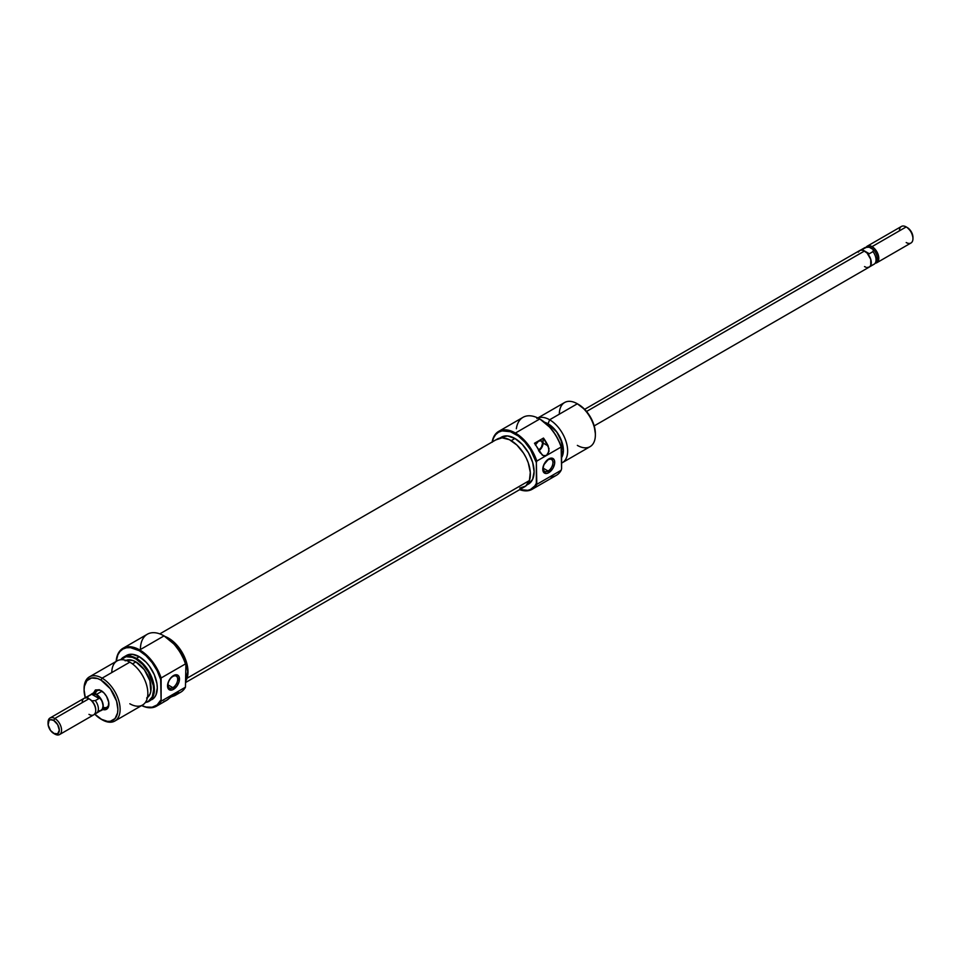 <?xml version="1.0" encoding="UTF-8"?>
<svg xmlns="http://www.w3.org/2000/svg" width="961" height="961" viewBox="0 0 961 961"><rect width="100%" height="100%" fill="white"/><g stroke="black" fill="none" stroke-linecap="round" stroke-linejoin="round"><path stroke-width="1.44" d="M532.13 489.305L556.455 475.263A33.443 19.304 -120 0 0 561.128 470.289L536.815 484.332L536.358 483.311A32.806 18.944 60 0 1 519.769 489.581L527.805 490.326L530.496 489.473L534.821 485.918L536.358 483.311L536.358 462.601L536.815 484.332A33.443 19.304 60 0 1 532.13 489.305A33.443 19.304 60 0 1 519.649 489.654A33.443 19.304 -120 0 0 536.803 484.332M492.26 441.952A32.806 18.944 60 0 1 514.964 433.819L515.408 433.039A33.443 19.304 -120 0 0 492.14 442.012A33.443 19.304 60 0 1 498.687 431.381A33.443 19.304 60 0 1 515.408 433.039L539.734 418.996A33.443 19.304 60 0 1 561.128 447.021L561.584 448.042A32.806 18.944 -120 0 0 540.19 419.248L550.076 427.513L555.722 435.117L560.047 443.646L561.584 448.042L561.584 468.74L561.128 447.021L536.815 461.064L561.128 447.021M516.345 428.75A33.443 19.304 60 0 1 539.734 418.996A33.443 19.304 -120 0 0 523.012 417.338L498.687 431.381M535.337 445.015L538.616 441.099A5.574 3.219 -60 0 1 541.403 440.823A5.574 3.219 -60 0 1 542.256 445.255A5.574 3.219 -60 0 1 538.665 450.168M548.094 471.022A6.847 3.952 120 0 0 552.935 462.637A6.847 3.952 120 0 0 548.094 459.839L548.743 458.914A8.445 4.877 -60 0 1 554.713 462.361A8.445 4.877 -60 0 1 548.743 472.692L548.094 471.022L543.253 468.223L548.094 471.022A6.847 3.952 -60 0 1 544.671 471.358A6.847 3.952 -60 0 1 543.626 465.869A6.847 3.952 -60 0 1 548.094 459.839A6.847 3.952 -60 0 1 551.518 459.502A6.847 3.952 -60 0 1 552.575 464.992A6.847 3.952 -60 0 1 548.094 471.022L548.743 472.692L552.971 468.247L554.605 463.767L554.257 459.983L552.058 458.157L548.743 458.914L543.782 464.848L542.773 469.256L543.782 472.5L546.461 473.497L548.743 472.692A8.445 4.877 -60 0 1 542.773 469.256A8.445 4.877 -60 0 1 548.743 458.914L548.094 459.839A6.847 3.952 120 0 0 543.253 468.223A6.847 3.952 120 0 0 548.094 471.022M595.364 434.985L595.364 433.687A23.893 13.79 -120 0 0 578.474 404.425L577.345 403.776A25.479 14.715 60 0 1 577.357 403.776A25.479 14.715 60 0 1 595.364 434.985A25.479 14.715 60 0 1 577.357 445.387M559.338 414.179A25.479 14.715 60 0 1 577.345 403.776L549.632 419.777A25.479 14.715 60 0 1 566.281 442.24A25.479 14.715 60 0 1 562.377 462.661A25.479 14.715 60 0 1 561.584 463.058A25.479 14.715 -120 0 0 566.473 442.937A25.479 14.715 -120 0 0 549.632 419.777L577.345 403.776L584.937 409.65L590.426 417.038L594.078 425.483L595.364 433.687M549.632 419.777L548.07 423.801A21.659 12.505 60 0 1 561.584 457.616L563.386 450.337L562.221 442.889L556.575 431.693L548.07 423.801L549.632 419.777A25.479 14.715 -120 0 0 537.908 418.023A25.479 14.715 60 0 1 549.632 419.777M562.377 462.661L590.09 446.649A25.479 14.715 -120 0 0 593.994 426.228A25.479 14.715 -120 0 0 577.357 403.776L578.474 404.425M548.07 423.933L547.121 424.486L548.07 423.933A21.502 12.409 -120 0 0 544.815 422.456L548.07 423.933A21.502 12.409 -120 0 1 561.584 457.328L563.278 450.265L560.707 439.033L556.515 431.765L548.07 423.933M501.426 437.159L507.636 435.946L514.964 438.492L522.291 444.414L528.502 452.787L532.646 462.361L534.1 471.659L532.646 479.275L528.502 484.056A27.076 15.628 -120 0 0 532.646 462.361A27.076 15.628 -120 0 0 514.964 438.492L511.204 440.667L514.964 438.492A27.076 15.628 -120 0 0 501.426 437.159L499.792 438.096M561.14 447.021A33.443 19.304 -120 0 0 539.734 418.996L515.408 433.039A33.443 19.304 60 0 1 536.803 461.064M539.818 452.367L539.169 451.165A33.443 19.304 -120 0 0 534.472 443.261L543.482 438.06A33.443 19.304 60 0 1 548.178 445.964L549.043 451.262L546.485 455.382L543.361 455.658L539.818 452.367M492.212 442.24L493.534 437.976L495.672 434.588L498.555 432.186L502.074 430.888L510.435 431.717L518.351 436.066L524.85 442.084L530.496 449.676L536.358 462.601L536.815 461.064A33.443 19.304 -120 0 0 515.408 433.039L514.964 433.819A32.806 18.944 60 0 1 536.358 462.601L536.815 461.064M544.539 422.239L548.07 423.801A21.659 12.505 60 0 0 544.539 422.239M577.345 403.776A25.479 14.715 -120 0 0 564.612 402.515L536.887 418.515M561.128 470.289L561.584 468.74L561.128 470.289L536.815 484.332M534.472 443.261L542.352 455.154L544.419 455.886L546.485 455.382L548.142 453.712L549.019 448.547L543.482 438.06L534.472 443.261M543.109 438.276L543.109 443.045L548.178 445.964L543.109 443.045L543.109 438.276M538.917 450.661A6.367 3.676 120 0 0 543.109 443.045L541.8 447.49L538.616 450.853M535.469 444.715A5.574 3.219 -60 0 1 538.616 441.099L541.403 440.823L542.557 443.369L541.403 447.261L538.616 450.204M561.14 470.289A33.443 19.304 60 0 1 549.812 476.824M185.893 682.346L524.658 486.771A27.509 15.881 -120 0 0 529.403 480.56L187.047 678.226A27.509 15.881 60 0 1 185.893 680.784M496.116 439.826L502.074 437.832L509.378 439.67L516.91 445.051L523.541 453.16L526.184 457.856L528.238 462.758L530.292 472.38L529.403 480.56L525.691 486.062L519.733 488.056M159.802 633.888L497.149 439.129A27.509 15.881 -120 0 1 521.066 449.664A27.509 15.881 -120 0 1 529.403 480.56L187.047 678.226A27.509 15.881 60 0 0 165.088 636.506L174.554 642.717L181.185 650.813L183.827 655.51L185.881 660.411L187.936 670.033L187.863 674.394L185.521 681.373M97.325 690.683A9.55 5.514 60 0 1 101.566 690.875A9.55 5.514 -120 0 0 95.427 693.902M102.515 709.434L105.362 709.711L108.269 707.308L108.713 702.299L106.551 696.401L103.992 692.941L99.439 689.794L95.403 689.962L93.253 693.374M161.112 701.23A33.443 19.304 -120 0 1 141.627 705.566A33.443 19.304 60 0 0 156.439 706.215A33.443 19.304 60 0 0 161.124 701.23L185.449 687.187L185.893 664.94L185.449 687.187L161.124 701.23L160.667 679.511A32.806 18.944 60 0 0 139.273 650.717L139.717 649.936L139.273 650.717L130.396 647.63L126.384 647.798L122.864 649.095L119.981 651.486L117.843 654.885L116.197 661.408A32.806 18.944 60 0 1 139.273 650.717L145.988 655.738L152.114 662.622L157.16 670.778L160.667 679.511L161.124 677.973L185.449 663.931L185.893 664.94A32.806 18.944 -120 0 0 164.499 636.158L164.043 635.894A33.443 19.304 60 0 1 185.437 663.931M161.124 701.23L161.124 677.973L185.449 663.931L185.893 664.94L184.356 660.555L180.031 652.014L174.385 644.423L164.043 635.894L139.717 649.936A33.443 19.304 -120 0 0 116.149 661.432A33.443 19.304 60 0 1 122.996 648.279A33.443 19.304 60 0 1 139.717 649.936A33.443 19.304 60 0 1 161.112 677.973M140.402 649.552A33.443 19.304 60 0 1 164.043 635.894A33.443 19.304 -120 0 0 147.321 634.236L122.996 648.279M160.667 700.209A32.806 18.944 60 0 1 141.675 705.542L145.988 707.02L152.114 707.224L157.16 704.893L160.667 700.209M172.86 676.484A6.847 3.952 120 0 0 168.007 684.869A6.847 3.952 120 0 0 172.86 687.668L173.509 689.337A8.445 4.877 -60 0 1 167.538 685.89A8.445 4.877 -60 0 1 173.509 675.559L172.86 676.484A6.847 3.952 -60 0 1 176.283 676.148A6.847 3.952 -60 0 1 177.329 681.625A6.847 3.952 -60 0 1 172.86 687.668A6.847 3.952 -60 0 1 169.436 688.004A6.847 3.952 -60 0 1 168.379 682.514A6.847 3.952 -60 0 1 172.86 676.484L171.226 677.397L168.547 681.481L167.646 684.484L167.995 688.268L169.28 689.758L172.343 689.878L176.824 686.262L179.022 681.902L179.022 676.628L176.824 674.802L173.509 675.559A8.445 4.877 -60 0 1 179.479 679.007A8.445 4.877 -60 0 1 173.509 689.337L172.86 687.668L168.007 684.869L172.86 687.668A6.847 3.952 120 0 0 177.701 679.283A6.847 3.952 120 0 0 172.86 676.484M136.342 658.393L135.897 658.958A25.118 14.499 60 0 1 152.931 683.499A25.118 14.499 60 0 1 145.519 702.251L148.45 701.206L152.294 696.773L153.652 689.71L153.304 685.517L148.45 672.207L142.684 664.435L135.897 658.958L136.342 658.393A25.479 14.715 60 0 1 152.991 680.844A25.479 14.715 60 0 1 149.087 701.266A25.479 14.715 60 0 1 145.399 702.419A25.479 14.715 -120 0 0 153.736 683.824A25.479 14.715 -120 0 0 136.342 658.393L139.273 656.699L136.342 658.393A25.479 14.715 -120 0 0 120.762 659.739A25.479 14.715 60 0 1 123.597 657.132A25.479 14.715 60 0 1 136.342 658.393M114.852 721.026L142.564 705.026A25.479 14.715 -120 0 0 146.468 684.604A25.479 14.715 -120 0 0 129.831 662.153L102.106 678.154L100.977 680.112A23.893 13.79 60 0 1 117.879 709.362A23.893 13.79 60 0 1 100.977 719.116L102.106 719.765A25.479 14.715 -120 0 0 120.125 709.362A25.479 14.715 -120 0 0 102.106 678.154A25.479 14.715 60 0 1 118.756 700.617A25.479 14.715 60 0 1 114.852 721.026A25.479 14.715 60 0 1 102.106 719.765L94.514 713.903M84.1 689.229A25.479 14.715 60 0 1 89.361 676.892A25.479 14.715 60 0 1 102.106 678.154L129.831 662.153A25.479 14.715 60 0 1 147.85 693.361A25.479 14.715 60 0 1 129.831 703.764M147.429 697.554A21.502 12.409 -120 0 0 149.7 680.1A21.502 12.409 -120 0 0 135.897 661.901L132.45 663.895L135.897 661.901L132.93 660.531L127.441 659.979L125.146 660.844M152.006 699.572A25.479 14.715 -120 0 0 155.922 679.151A25.479 14.715 -120 0 0 139.273 656.699L132.378 654.309L126.528 655.438A25.479 14.715 -120 0 1 139.273 656.699L146.168 662.261L149.279 665.985L154.253 674.598L156.943 683.655L157.292 687.908L155.922 695.079L154.253 697.722L149.087 701.266M168.547 638.5L166.625 637.491A27.076 15.628 -120 0 1 168.547 638.5A27.076 15.628 -120 0 1 185.893 679.98L187.695 671.655L186.242 662.357L184.464 657.516L179.19 648.363L172.283 641.071L168.547 638.5M185.449 663.931A33.443 19.304 -120 0 0 164.043 635.894L164.499 636.158M161.124 677.973A33.443 19.304 -120 0 0 139.717 649.936L164.043 635.894M177.941 693.325L177.437 693.818A33.443 19.304 60 0 1 175.587 695.163A33.443 19.304 60 0 1 172.752 696.317L177.437 693.818L175.731 692.833L177.437 693.818L177.953 693.301A33.443 19.304 60 0 0 185.449 687.187M175.587 695.163L180.764 692.172A33.443 19.304 -120 0 0 185.437 687.187M156.439 706.215L166.577 700.365A33.443 19.304 -120 0 0 168.427 699.019L174.698 693.494L178.302 692.172M120.966 659.726L126.023 656.711L132.426 657.348L135.897 658.958A25.118 14.499 60 0 0 120.966 659.726M146.637 698.082L149.94 694.286L150.805 691.488L149.94 680.844L144.342 669.733L135.897 661.901A21.502 12.409 -120 0 0 125.999 660.423M111.812 672.556A25.479 14.715 60 0 1 129.831 662.153A25.479 14.715 -120 0 0 117.086 660.892L89.361 676.892M85.373 698.07L84.087 689.866L84.412 686.238L86.934 680.664L91.595 677.973L97.686 678.574L100.977 680.112L110.371 688.809L116.581 701.158L117.867 709.362L117.542 712.99L115.032 718.564L110.371 721.255L107.44 721.363L100.977 719.116A23.893 13.79 60 0 1 94.646 714.047M103.151 707.272A9.55 5.514 -120 0 0 108.845 703.476A9.55 5.514 60 0 1 106.887 707.236M102.106 678.154A25.479 14.715 -120 0 0 84.087 688.557L84.087 689.866A23.893 13.79 60 0 1 100.977 680.112L102.106 678.154M85.313 697.878A23.893 13.79 60 0 1 84.087 689.866M172.379 695.344L172.752 696.317L170.217 697.35L172.379 695.344M177.389 692.112L166.241 700.545L163.742 701.518M100.977 690.515L100.977 690.515A11.148 6.439 60 0 1 108.869 704.161A11.148 6.439 60 0 1 102.395 709.386M899.436 230.832A9.55 5.514 60 0 1 906.199 226.928L872.035 246.641A9.55 5.514 -120 0 0 866.065 247.361A9.55 5.514 60 0 1 867.254 246.172A9.55 5.514 60 0 1 872.035 246.641A9.55 5.514 60 0 1 878.798 258.353A9.55 5.514 60 0 1 876.816 262.725A9.55 5.514 60 0 1 875.195 263.17A9.55 5.514 -120 0 0 878.798 258.353L877.285 258.353A8.493 4.901 -120 0 0 873.357 249.584L872.984 251.614L869.309 253.74L864.54 250.989L586.558 411.464L864.528 250.977A9.55 5.514 -120 0 0 859.747 250.509L858.281 252.19M863.699 248.539A9.49 5.478 60 0 1 865.681 247.397L869.2 247.181A8.493 4.901 60 0 1 873.357 249.584L872.984 251.614A9.49 5.478 60 0 1 875.135 263.254L876.48 261.356A8.493 4.901 -120 0 0 877.285 258.353A8.493 4.901 60 0 1 875.699 262.125M869.273 267.002L874.078 264.227A9.49 5.478 -120 0 0 872.984 251.614L869.309 253.74L861.993 249.524L866.522 247.313M867.11 267.482L869.297 267.062L870.762 265.38L870.762 259.398L867.11 253.067L861.993 249.524L865.681 247.397L869.2 247.181L873.357 249.584L869.2 247.181A8.493 4.901 -120 0 0 868.276 247.145A8.493 4.901 -120 0 0 867.891 247.205A8.493 4.901 60 0 1 869.2 247.181L873.357 249.584A8.493 4.901 60 0 1 877.285 258.353L878.798 258.353A9.55 5.514 -120 0 0 872.035 246.641L906.199 226.928L907.316 227.577L906.199 226.928A9.55 5.514 -120 0 0 901.418 226.448L867.254 246.172M90.863 694.635L93.89 693.518L96.472 694.407L102.034 691.199L96.472 694.407A9.55 5.514 60 0 1 102.719 702.827A9.55 5.514 60 0 1 101.253 710.491A9.55 5.514 60 0 1 100.665 710.756M82.202 702.647A9.55 5.514 60 0 1 88.965 698.743L88.965 698.743A9.55 5.514 60 0 1 95.716 710.455L95.716 709.578A8.493 4.901 -120 0 0 91.8 700.809A8.493 4.901 -120 0 0 89.721 699.188A8.493 4.901 -120 0 0 89.349 698.983M48.074 723.068A9.55 5.514 60 0 1 50.032 717.999A9.55 5.514 60 0 1 54.813 718.468L53.684 720.426A7.964 4.601 60 0 1 59.318 730.168A7.964 4.601 60 0 1 53.684 733.423L54.813 734.072A9.55 5.514 -120 0 0 61.564 730.168A9.55 5.514 -120 0 0 54.813 718.468A9.55 5.514 60 0 1 61.048 726.888A9.55 5.514 60 0 1 59.582 734.552A9.55 5.514 60 0 1 54.813 734.072L50.549 730.516L48.158 725.002L48.999 720.606L50.549 719.705L53.684 720.426L57.66 724.618L59.306 730.168L57.66 733.82L53.684 733.423A7.964 4.601 60 0 1 48.05 723.669A7.964 4.601 60 0 1 53.684 720.426L54.813 718.468L88.965 698.743L54.813 718.468A9.55 5.514 -120 0 0 48.05 722.372L48.05 723.669M59.582 734.552L93.746 714.828A9.55 5.514 -120 0 0 95.716 710.455A9.55 5.514 -120 0 0 88.965 698.743A9.55 5.514 -120 0 0 84.184 698.275L50.032 717.999M91.175 694.31A9.55 5.514 60 0 1 91.703 693.938A9.55 5.514 60 0 1 96.472 694.407L97.794 695.32L95.439 694.034L91.691 694.25L99.007 698.467L91.691 694.25L88.016 696.377L87.643 698.419L88.016 696.377A9.49 5.478 -120 0 0 85.865 697.746L85.805 697.83A9.49 5.478 60 0 1 86.922 696.773A9.49 5.478 60 0 1 88.016 696.377L91.691 694.25L96.472 694.467A9.49 5.478 -120 0 0 91.727 693.998L90.899 694.683M99.043 710.864L101.217 710.431A9.49 5.478 -120 0 0 102.671 702.827A9.49 5.478 -120 0 0 96.472 694.467L99.007 698.467L95.319 700.593A9.49 5.478 60 0 1 96.412 713.206A9.49 5.478 60 0 1 95.319 713.603L95.319 713.603A9.49 5.478 -120 0 0 95.319 700.593L91.8 700.809A8.493 4.901 60 0 1 95.716 709.578L95.716 710.455A9.55 5.514 60 0 1 88.965 714.359M53.684 733.423L54.801 734.072A9.55 5.514 -120 0 0 54.813 734.072M86.922 696.773L92.749 693.614L97.361 695.139L99.007 698.467L95.319 700.593L91.8 700.809L88.965 698.743M96.412 713.206L102.058 709.747L103.187 706.095L102.058 701.134L97.782 695.368L101.253 699.452L103.103 704.521L102.719 708.81L100.232 710.864M865.681 247.397A9.49 5.478 -120 0 0 864.588 247.794L859.783 250.569M875.135 263.254A9.49 5.478 60 0 1 872.984 264.623M876.816 262.725L910.968 243.001A9.55 5.514 -120 0 0 912.433 235.349A9.55 5.514 -120 0 0 906.199 226.928L906.199 226.928A9.55 5.514 60 0 1 912.95 238.628A9.55 5.514 60 0 1 906.199 242.532M912.95 237.331L911.304 231.781L907.316 227.577A7.964 4.601 -120 0 1 912.95 237.331L912.95 238.628M864.528 266.593L865.837 267.194M594.198 425.891L869.297 267.062A9.55 5.514 -120 0 0 870.762 259.398A9.55 5.514 -120 0 0 864.528 250.977L861.933 250.088L859.747 250.509L584.648 409.338M869.309 253.74L861.993 249.524L869.309 253.74M528.502 484.056L526.868 484.993M99.079 689.686L91.703 693.938M123.597 657.132L126.528 655.438M108.629 706.227L101.253 710.491M102.106 719.765L100.977 719.116M866.63 247.301L868.276 247.145M906.199 226.928L907.316 227.577"/></g></svg>
